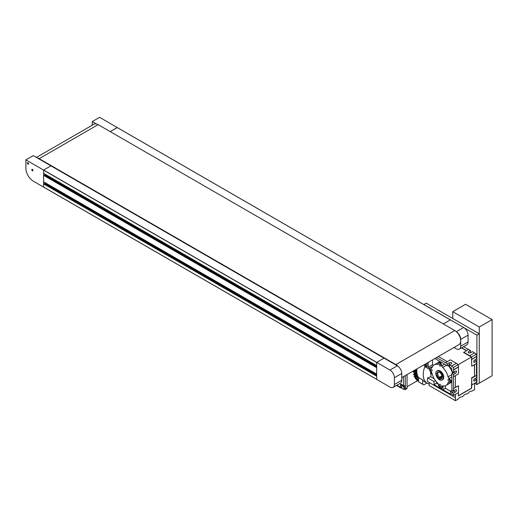 <?xml version="1.0" encoding="UTF-8"?>
<svg xmlns="http://www.w3.org/2000/svg" width="518" height="518" viewBox="0 0 518 518"><rect width="100%" height="100%" fill="white"/><g stroke="black" fill="none" stroke-linecap="round" stroke-linejoin="round"><path stroke-width="0.78" d="M117.288 127.57L99.598 117.321L92.23 121.575L92.23 125.22M117.288 127.603L110.211 131.617L117.288 127.532M96.283 123.912L92.23 121.575M456.371 331.708L463.655 327.505L450.388 319.846L443.311 323.931L450.33 319.884L117.23 127.564M50.958 165.864L33.269 155.614L25.9 159.868L25.9 168.376A10.425 6.015 -120 0 0 33.269 181.138L43.59 187.095L43.59 170.079L50.958 165.825M43.59 187.095L376.709 379.383M43.59 170.079L25.9 159.868M28.581 163.798A0.874 0.505 60 0 1 28.399 164.2A0.874 0.505 60 0 1 27.525 163.694A0.874 0.505 60 0 1 27.525 162.684A0.874 0.505 60 0 1 28.199 162.917A0.874 0.505 60 0 1 28.581 163.798M33.003 170.435A0.874 0.505 60 0 1 32.822 170.836A0.874 0.505 60 0 1 31.948 170.331A0.874 0.505 60 0 1 31.948 169.321A0.874 0.505 60 0 1 32.621 169.554A0.874 0.505 60 0 1 33.003 170.435M423.86 304.571L426.217 303.166L479.279 333.799L479.279 383.158L492.1 375.757L492.1 319.593L465.572 304.273L452.745 311.674L479.279 326.994L492.1 319.593M423.86 304.532L476.916 335.165L479.279 333.799M476.916 335.165L476.916 384.518L479.279 383.158L479.279 326.994M476.916 384.518L474.708 383.242M442.165 377.389L440.805 378.172A3.335 1.923 -120 0 0 441.737 378.049A3.335 1.923 -120 0 0 442.113 377.693M438.895 372.118A3.335 1.923 -120 0 0 438.403 372.274A3.335 1.923 -120 0 0 439.335 377.318L441.99 375.79M440.805 378.172L440.216 379.429L438.746 378.58L442.152 376.612M438.746 378.58L439.335 377.318M438.746 378.069A3.814 2.201 60 0 1 436.784 374.08A3.814 2.201 60 0 1 438.519 372.034A3.814 2.201 60 0 1 441.388 374.397A3.814 2.201 60 0 1 442.003 378.069A3.814 2.201 60 0 1 440.216 378.923M439.484 371.244A5.212 3.011 -120 0 0 436.875 370.985A5.212 3.011 -120 0 0 436.875 377.007A5.212 3.011 -120 0 0 442.087 380.011A5.212 3.011 -120 0 0 442.884 375.835A5.212 3.011 -120 0 0 439.484 371.244M442.087 380.011L442.676 379.675A5.212 3.011 -120 0 0 443.473 375.498A5.212 3.011 -120 0 0 440.073 370.907A5.212 3.011 -120 0 0 437.464 370.648L436.875 370.985M431.377 372.267L431.377 373.86A10.211 5.899 -60 0 1 431.229 372.131M430.633 373.433L431.377 373.86M455.4 394.392L455.4 397.623L427.246 381.371L427.693 377.887L430.801 376.787L431.002 374.896A10.632 6.138 -60 0 1 430.575 371.574M429.176 382.485L429.176 385.534L455.413 400.679L455.4 397.623M442.871 386.642L442.871 389.711L445.376 388.267L450.537 391.245M445.376 385.742L445.376 388.267M442.871 389.711L450.537 394.133L450.537 391.071L452.097 391.977M452.246 390.086L450.537 391.071M427.693 377.887L434.026 381.539L434.026 384.602L441.692 389.031L441.692 387.322M435.515 380.685L434.026 381.539M430.801 376.787L434.233 378.768M436.532 381.915L436.532 383.158L434.026 384.602M436.532 383.158L438.228 384.136M443.13 385.962L441.841 386.706A1.671 0.965 -120 0 1 442.184 385.942A1.671 0.965 -120 0 1 442.657 385.884A11.882 6.857 -120 0 0 446.011 385.45L450.725 382.724A11.882 6.857 -120 0 0 451.741 381.895M455.4 375.673L455.4 387.412L453.483 388.519L453.483 376.605L453.632 374.41L455.549 373.303A1.373 0.796 -60 0 0 456.449 372.092A1.373 0.796 -60 0 0 456.235 370.992A1.373 0.796 -60 0 0 455.549 371.056L453.632 372.164L451.864 371.141L451.864 369.03L451.275 368.013L449.443 366.958L449.443 364.912L451.359 363.804A1.373 0.796 180 0 0 451.761 363.248A1.373 0.796 180 0 0 450.913 362.509A1.373 0.796 180 0 0 449.417 362.684L447.5 363.791L447.5 365.831L449.417 364.724A1.373 0.796 0 0 1 450.148 364.504M452.492 373.025A11.882 6.857 -120 0 0 448.128 365.468M423.232 384.583A21.885 12.639 120 0 1 422.682 384.226L418.55 381.844A21.885 12.639 120 0 0 419.107 382.2L423.232 384.583A21.885 12.639 120 0 0 423.815 384.887L426.91 383.1M432.556 359.855L432.556 364.691L433.56 365.274M440.073 361.687A11.882 6.857 -120 0 0 438.85 362.147L434.129 364.873A11.882 6.857 -120 0 0 432.077 367.56A1.671 0.965 -120 0 1 431.792 367.935A1.671 0.965 -120 0 1 430.957 367.851L431.229 368.013A2.499 1.444 -120 0 0 429.979 367.89A2.499 1.444 -120 0 0 429.59 369.891A2.499 1.444 -120 0 0 431.229 372.099L430.976 371.93M422.682 384.226L422.682 379.908A18.758 10.833 120 0 0 424.792 381.876L427.156 383.236A18.758 10.833 -60 0 1 425.11 365.799L423.685 364.976M422.682 379.908L418.55 377.525L418.55 381.844M440.073 384.35A1.25 0.725 -120 0 0 439.445 384.285A1.25 0.725 -120 0 0 439.445 385.735A1.25 0.725 -120 0 0 440.695 386.454A1.25 0.725 -120 0 0 440.889 385.45A1.25 0.725 -120 0 0 440.073 384.35M431.229 369.03A1.25 0.725 -120 0 0 430.6 368.971A1.25 0.725 -120 0 0 430.6 370.415A1.25 0.725 -120 0 0 431.85 371.134A1.25 0.725 -120 0 0 432.044 370.137A1.25 0.725 -120 0 0 431.229 369.03M440.073 363.927A1.25 0.725 -120 0 0 439.445 363.863A1.25 0.725 -120 0 0 439.445 365.307A1.25 0.725 -120 0 0 440.695 366.032A1.25 0.725 -120 0 0 440.889 365.028A1.25 0.725 -120 0 0 440.073 363.927M448.912 379.241A1.25 0.725 -120 0 0 448.29 379.182A1.25 0.725 -120 0 0 448.29 380.626A1.25 0.725 -120 0 0 449.54 381.345A1.25 0.725 -120 0 0 449.734 380.348A1.25 0.725 -120 0 0 448.912 379.241M430.957 371.937A1.671 0.965 -120 0 1 432.077 373.53A11.882 6.857 -120 0 0 437.483 382.899A1.671 0.965 -120 0 1 438.299 384.667L438.319 384.654M432.245 367.107L430.957 367.851M438.325 363.597L438.299 363.61A1.671 0.965 -120 0 1 437.956 364.374A1.671 0.965 -120 0 1 437.483 364.439A11.882 6.857 -120 0 0 434.129 364.873M438.299 363.61L438.299 363.927A2.499 1.444 -120 0 1 438.817 362.781L440.073 362.063M438.817 362.781A2.499 1.444 -120 0 1 440.747 363.455A2.499 1.444 -120 0 1 441.841 365.967L444.515 364.109M441.841 365.656A1.671 0.965 -120 0 0 442.657 367.424A11.882 6.857 -120 0 1 448.064 376.787A1.671 0.965 -120 0 0 449.184 378.38L448.912 378.224A2.499 1.444 -120 0 1 450.55 380.426A2.499 1.444 -120 0 1 450.168 382.433L451.418 381.708M451.864 376.832L449.184 378.38M450.168 382.433A2.499 1.444 -120 0 1 448.912 382.31L449.21 382.452M449.184 382.465A1.671 0.965 -120 0 0 448.355 382.381A1.671 0.965 -120 0 0 448.064 382.757A11.882 6.857 -120 0 1 446.011 385.45M441.841 386.706L441.841 386.389A2.499 1.444 -120 0 1 441.323 387.535L443.978 386.001M438.299 384.667L438.299 384.35A2.499 1.444 -120 0 0 439.484 386.959L439.484 386.92A2.46 1.418 -120 0 0 440.663 387.6L440.663 387.639A2.499 1.444 -120 0 0 441.323 387.535M429.474 369.295L425.22 366.841L425.11 365.799M429.176 383.987A18.758 10.833 -60 0 1 427.156 383.236M455.413 400.679L457.446 399.507A3.542 2.046 -60 0 0 458.702 398.394A3.542 2.046 -60 0 1 461.208 396.95A3.542 2.046 -60 0 0 463.714 395.499A3.542 2.046 -60 0 1 466.219 394.056A3.542 2.046 -60 0 0 468.725 392.605A3.542 2.046 -60 0 1 471.231 391.161A3.542 2.046 -60 0 0 472.481 390.825L474.546 389.633L474.559 383.326M451.864 392.113L451.864 394.392L453.632 395.415L453.632 393.13L451.864 392.113L453.781 391.006A1.373 0.796 120 0 0 454.338 390.475M451.864 380.238L450.951 380.762A2.499 1.444 60 0 1 450.951 381.442L451.864 381.967L451.864 389.866L453.632 390.883L455.549 389.782A1.373 0.796 -60 0 1 456.235 389.711A1.373 0.796 -60 0 1 456.449 390.812A1.373 0.796 -60 0 1 455.549 392.022L453.632 393.13M450.951 380.762L451.864 381.287L451.864 373.387L453.781 372.28A1.373 0.796 120 0 0 454.338 371.756M453.632 374.41L451.864 373.387M453.632 372.164L453.632 369.884L458.495 367.074L458.495 373.886L453.632 376.69M453.483 369.8L458.346 366.99L458.346 364.607L453.483 367.417L453.632 369.884M453.483 367.417L449.443 364.912M447.5 365.831L440.663 361.881L440.663 362.937L441.569 362.412M434.848 358.527L440.073 361.545L440.073 362.594A2.499 1.444 60 0 1 440.663 362.937M423.743 364.944L425.129 365.747A18.758 10.833 -60 0 1 426.081 363.591M425.129 365.747L427.026 365.054M416.893 368.894A18.758 10.833 120 0 0 418.55 377.525M428.205 362.367L428.205 367.204L429.739 368.091M432.556 364.691L428.205 367.204M473.737 380.4L474.708 380.963A1.373 0.796 -60 0 1 474.022 381.034A1.373 0.796 -60 0 1 473.808 379.927A1.373 0.796 -60 0 1 474.708 378.716L476.625 377.609L476.625 375.33L471.762 378.14L471.762 384.945L476.625 382.135L476.625 379.856L474.857 378.833L474.151 379.241M474.708 380.963L476.625 379.856M471.762 384.945L471.613 388.26L458.346 395.92L458.346 392.689M453.632 395.415L458.495 392.605L458.495 385.793L453.483 388.519M453.632 390.883L453.632 388.604M469.787 352.965L470.493 352.557L470.493 350.518L468.518 349.378L463.655 352.525L471.464 357.031L458.346 364.607L456.287 363.416L451.418 366.226M451.418 366.051L456.287 363.416M456.287 363.248L450.388 359.842L445.525 362.652L447.5 363.791M447.293 361.629L438.383 356.488M436.467 357.595L445.525 362.652M427.026 363.047L427.026 366.861L423.718 364.95M476.625 375.33L474.559 376.353L474.559 364.607M476.476 375.246L476.476 363.5M458.346 395.746L471.464 388.176L471.762 378.14M455.4 387.237L458.495 385.793M474.41 364.691L474.559 376.353M471.464 377.965L474.41 376.262M473.737 361.681L474.708 362.244A1.373 0.796 -60 0 1 474.022 362.309A1.373 0.796 -60 0 1 473.808 361.208A1.373 0.796 -60 0 1 474.708 359.997L476.625 358.89L476.476 354.144L471.613 356.947L471.613 359.33L476.476 356.52M474.708 362.244L476.625 361.137L474.857 360.114L474.151 360.522M471.613 359.33L471.762 366.226L476.625 363.416L476.625 361.137M471.762 366.226L471.464 357.031M461.506 347.882L466.304 350.654M461.655 347.792L466.453 350.569M468.369 349.462L463.571 346.691M471.762 359.414L476.625 356.611M476.476 354.144L474.41 352.952L469.548 355.756L471.613 356.947M474.41 352.952L469.548 355.756M463.655 352.182L469.548 355.588M474.41 352.777L472.435 351.638L470.519 352.745A1.373 0.796 180 0 1 469.023 352.92A1.373 0.796 180 0 1 468.175 352.182A1.373 0.796 180 0 1 468.576 351.618L468.576 352.745M470.493 350.518L468.576 351.618M416.809 368.945A17.508 10.107 120 0 0 416.783 369.625L413.39 371.587L414.219 372.06L414.219 372.571L416.783 371.089M413.39 371.587L413.39 372.099L414.219 372.571M416.822 372.086L413.584 373.957L414.406 374.436L414.406 374.948L416.984 373.459M413.584 373.957L413.584 374.469L414.406 374.948M417.152 374.287L414.141 376.042L414.963 376.521L414.963 377.033L417.534 375.55M414.141 376.042L414.141 376.554L414.963 377.033M417.081 376.269L415.054 377.777L415.876 378.25L415.876 378.762L418.402 377.305M415.054 377.777L415.054 378.289L415.876 378.762M417.081 378.308L416.291 379.105L417.113 379.577L417.113 380.089L418.55 379.26M416.291 379.105L416.291 379.616L417.113 380.089M416.783 370.577L414.219 372.06M416.912 372.986L414.406 374.436M417.385 375.123L414.963 376.521M418.175 376.929L415.876 378.25M418.55 378.749L417.113 379.577M417.197 380.141L418.55 380.918M417.113 381.352L417.081 380.944L417.113 381.352L417.081 380.944L407.057 386.732M401.418 386.713L402.097 385.742L403.464 386.532L404.144 388.286L403.464 389.251L402.097 388.468L401.418 386.713M405.283 375.595L405.283 385.541A1.25 0.725 180 0 1 403.516 385.541L401.308 384.265L400.42 384.777A1.25 0.725 60 0 1 400.679 384.201A1.25 0.725 60 0 1 401.308 384.265M405.283 385.541L405.432 389.031A1.25 0.725 60 0 1 405.173 389.601A1.25 0.725 60 0 1 404.552 389.542L403.755 389.083M404.157 385.735L405.173 387.691L403.464 389.251M405.173 387.691L404.144 388.286M404.493 385.936L403.464 386.532M402.985 385.23L402.097 385.742M396.432 385.45L400.679 387.898A1.25 0.725 120 0 1 400.42 387.328L400.42 384.777M407.057 374.572L407.057 388.092A1.25 0.725 60 0 1 406.798 388.668L405.173 389.601M400.679 387.898A1.25 0.725 120 0 0 401.308 387.84L401.456 386.804M401.456 384.35L401.456 386.661M401.929 388.027L401.456 387.755M452.745 318.486L452.745 311.674M478.833 333.547L453.192 318.738M456.714 332.032A6.255 3.613 60 0 1 460.703 339.42L460.703 346.225A6.255 3.613 60 0 1 459.408 349.087A6.255 3.613 60 0 1 456.287 348.782L454.008 347.468M463.655 327.505A6.255 3.613 60 0 1 468.078 335.165L468.078 341.971A6.255 3.613 60 0 1 466.783 344.833L459.408 349.087M43.59 187.03L376.69 379.344L376.69 376.197L43.59 183.884L43.603 187.069L376.69 379.377M376.69 374.119L43.59 181.805L43.59 175.369L376.69 367.689L376.69 374.119M50.958 165.889L384.026 358.158L376.754 362.36L43.648 170.046L43.59 173.297L376.69 365.611L376.69 362.464L43.59 170.144M43.59 183.884L44.179 183.605M44.788 183.935L45.416 182.86M44.179 175.097L43.59 175.369M45.416 174.352L44.788 175.427M50.939 165.851L43.648 170.046M376.69 362.393L384.065 358.139L397.325 365.799A6.255 3.613 60 0 1 401.748 373.459L401.748 380.264A6.255 3.613 60 0 1 400.453 383.126L393.084 387.38A6.255 3.613 60 0 1 389.957 387.075L376.69 379.416L376.69 362.393L389.957 370.053A6.255 3.613 60 0 1 394.379 377.713L394.379 384.518A6.255 3.613 60 0 1 393.084 387.38M36.428 157.433L93.952 124.223A8.34 4.811 60 0 1 98.122 124.637L454.81 330.568A8.34 4.811 60 0 1 460.256 337.917A8.34 4.811 60 0 1 458.98 344.6L401.748 377.641M37.322 157.951A8.34 4.811 60 0 1 39.167 158.676L395.856 364.607A8.34 4.811 60 0 1 397.759 366.071M437.483 364.439L438.247 363.999M446.451 365.229L442.657 367.424M448.064 376.787L451.864 374.598M448.821 382.323L448.064 382.757M453.781 391.006L455.549 392.022M455.549 373.303L453.781 372.28M449.417 362.684L449.417 364.724M417.081 373.944L417.081 374.346M417.081 375.809L417.081 376.605M417.081 378.069L417.081 378.645M417.081 380.07L417.081 380.944M403.516 376.618L403.516 385.541M400.42 387.328L396.801 385.237M407.057 388.092L405.432 389.031M460.703 346.225L468.078 341.971M460.703 339.42L468.078 335.165M384 358.171L50.9 165.857M376.69 366.129L45.416 174.864M376.69 366.194L45.396 174.922M376.69 366.459L45.286 175.123M376.69 366.524L45.241 175.162M376.69 367.074L44.121 175.065M376.69 375.582L44.121 183.573M376.69 375.032L45.241 183.676M376.69 374.967L45.286 183.631M376.69 374.708L45.396 183.437M376.69 374.637L45.416 183.378M397.325 365.799L389.957 370.053M401.748 373.459L394.379 377.713M401.748 380.264L394.379 384.518M39.167 158.676L98.122 124.637M395.856 364.607L454.81 330.568M117.269 127.564L450.356 319.865M429.979 367.89L432.634 366.355M417.197 376.437L417.197 375.738M417.197 378.477L417.197 377.998M417.197 381.216L417.197 380.044M376.69 367.048L44.16 175.058M376.69 375.556L44.16 183.573"/></g></svg>
